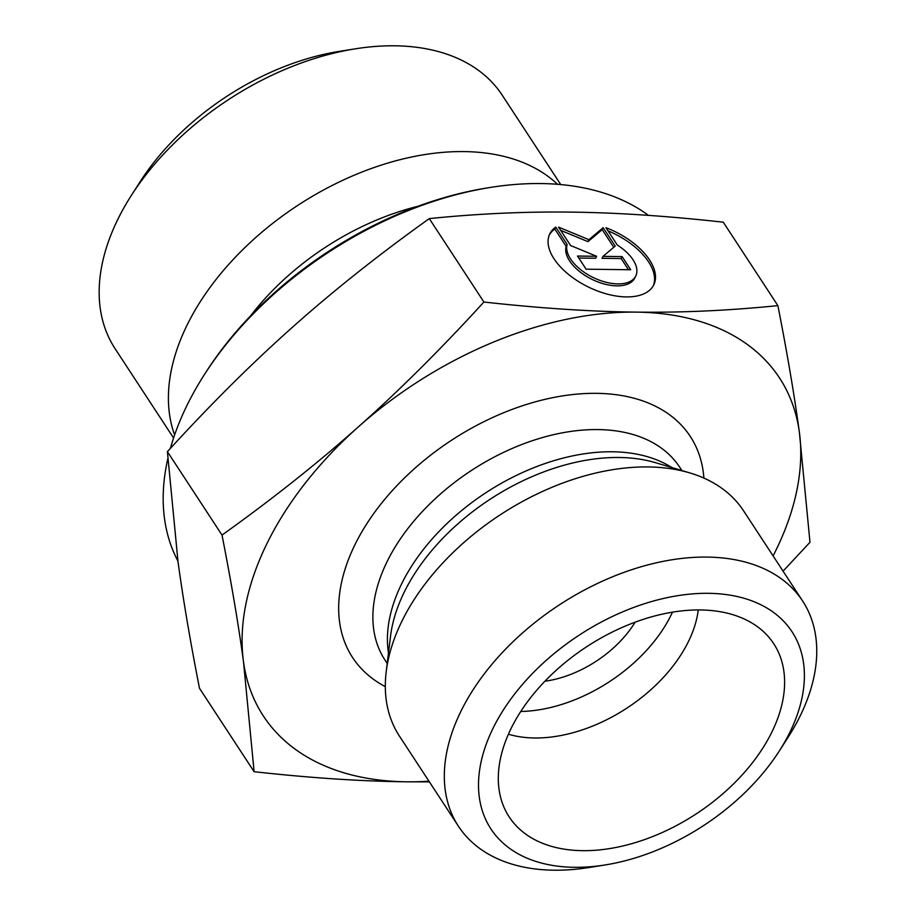 <?xml version="1.0" encoding="UTF-8"?>
<svg xmlns="http://www.w3.org/2000/svg" width="916" height="916" viewBox="0 0 916 916"><rect width="100%" height="100%" fill="white"/><g stroke="black" fill="none" stroke-linecap="round" stroke-linejoin="round"><path stroke-width="1.37" d="M555.783 227.099L567.141 244.446A37.831 20.083 26.1 0 0 594.53 278.143A37.831 20.083 26.1 0 0 635.773 275.991A37.831 20.083 26.1 0 0 617.327 245.064L605.968 227.718A57.903 30.732 -153.9 0 1 653.795 284.807A57.903 30.732 -153.9 0 1 588.278 286.971A57.903 30.732 -153.9 0 1 549.783 233.912A57.903 30.732 -153.9 0 1 555.783 227.099L554.821 229.057A57.903 30.732 26.1 0 0 549.337 234.908M653.291 285.769A57.903 30.732 26.1 0 0 608.029 230.866M635.773 275.991L634.822 277.949A37.831 20.083 -153.9 0 1 593.568 280.101A37.831 20.083 -153.9 0 1 566.18 246.404L554.821 229.057M567.141 244.446L566.18 246.404M628.456 269.705L621.151 258.552L602.03 258.312L602.991 256.365L622.101 256.594L630.712 269.739L586.103 269.19L577.492 256.045L596.614 256.285L570.611 245.534L558.565 227.134L588.908 239.683L603.175 227.683L615.22 246.083L602.991 256.365M622.101 256.594L621.151 258.552M613.777 247.297L602.224 229.641L587.946 241.641L560.684 230.363M603.175 227.683L602.224 229.641M588.908 239.683L587.946 241.641M596.614 256.285L595.652 258.243L578.798 258.037M173.571 438.02L115.073 348.653A231.37 146.228 -33.2 0 1 131.32 195.474A231.37 146.228 -33.2 0 1 355.339 48.823A231.37 146.228 -33.2 0 1 394.933 45.8A231.37 146.228 -33.2 0 1 502.231 95.207L560.729 184.574M355.339 48.823L339.241 51.388A205.665 129.98 146.8 0 0 140.114 181.746L131.32 195.474M174.613 434.963A231.37 146.228 -33.2 0 1 243.725 248.717A231.37 146.228 -33.2 0 1 464.183 151.587A231.37 146.228 -33.2 0 1 557.512 184.299M777.89 305.623L723.274 222.199C667.798 216.016 617.04 212.661 571 212.111L570.851 212.111C524.754 211.527 477.568 213.691 429.295 218.603C379.419 254.201 333.962 290.28 292.914 326.829C251.843 363.343 210.004 404.952 167.399 451.645L178.013 561.668C183.04 598.755 190.196 640.96 199.493 688.282L254.11 771.707L243.484 661.684C238.572 625.193 231.416 582.988 222.016 535.07C272.521 498.968 317.978 462.889 358.385 426.845C398.872 390.903 440.71 349.305 483.9 302.028C540.154 308.257 590.957 311.623 636.322 312.116C681.767 312.734 728.953 310.57 777.89 305.623C787.291 353.542 794.447 395.746 799.37 432.238L809.984 542.261L783.077 571.149M429.398 781.863L406.383 781.795C361.053 781.302 310.295 777.936 254.11 771.707M490.518 187.414L487.301 187.929A290.498 183.601 146.8 0 0 206.02 372.068L204.268 374.804A295.639 186.853 -33.2 0 1 490.518 187.414A295.639 186.853 -33.2 0 1 541.116 183.555A295.639 186.853 -33.2 0 1 648.459 215.374M177.944 561.107A295.639 186.853 -33.2 0 1 167.823 458.641M170.422 448.348A295.639 186.853 -33.2 0 1 204.268 374.804M167.399 451.645L222.016 535.07M429.295 218.603L483.9 302.028M635.132 622.182A89.974 56.872 -33.2 0 1 544.883 681.252M406.532 781.806A308.497 194.971 146.8 0 0 428.951 781.188M773.093 555.909A308.497 194.971 146.8 0 0 799.37 432.238A308.497 194.971 146.8 0 0 636.322 312.116A308.497 194.971 146.8 0 0 358.385 426.845A308.497 194.971 146.8 0 0 243.484 661.684A308.497 194.971 146.8 0 0 406.383 781.795M508.414 734.22A128.538 81.238 146.8 0 0 534.486 737.975A128.538 81.238 146.8 0 0 698.255 609.942M700.419 609.953A158.102 99.924 -33.2 0 1 762.238 630.529A158.102 99.924 -33.2 0 1 749.609 766.303A158.102 99.924 -33.2 0 1 582.496 850.666A158.102 99.924 -33.2 0 1 501.693 801.099A158.102 99.924 -33.2 0 1 551.203 674.943A158.102 99.924 -33.2 0 1 700.419 609.953M520.757 711.469A128.538 81.238 146.8 0 0 672.47 612.163M458.469 826.278L399.456 736.143A205.665 129.98 -33.2 0 1 386.209 671.657A205.665 129.98 -33.2 0 1 500.342 514.746A205.665 129.98 -33.2 0 1 689.805 472.908A205.665 129.98 -33.2 0 1 743.597 510.853L802.611 600.999A205.665 129.98 146.8 0 0 559.344 604.881A205.665 129.98 146.8 0 0 458.469 826.278A205.665 129.98 146.8 0 0 553.848 870.2A205.665 129.98 146.8 0 0 589.034 867.521L605.144 864.956A179.96 113.733 -33.2 0 1 574.343 867.303A179.96 113.733 -33.2 0 1 496.197 722.163A179.96 113.733 -33.2 0 1 721.819 594.06A179.96 113.733 -33.2 0 1 779.379 750.88A179.96 113.733 -33.2 0 1 605.144 864.956M779.379 750.88L788.172 737.151A205.665 129.98 146.8 0 0 802.611 600.999M417.742 206.352A205.94 130.164 146.8 0 0 250.732 315.676M703.889 478.083A201.806 127.542 146.8 0 0 451.565 440.241A201.806 127.542 146.8 0 0 385.315 686.634M386.209 671.657L390.537 636.208A179.547 113.481 -33.2 0 1 490.175 499.22A179.547 113.481 -33.2 0 1 655.581 462.706L689.805 472.908M671.886 467.572A176.101 111.294 146.8 0 0 485.915 492.705A176.101 111.294 146.8 0 0 388.476 653.097M387.216 663.447L385.006 660.081A176.101 111.294 -33.2 0 1 471.374 470.503A176.101 111.294 -33.2 0 1 679.672 467.171L681.882 470.549"/></g></svg>
